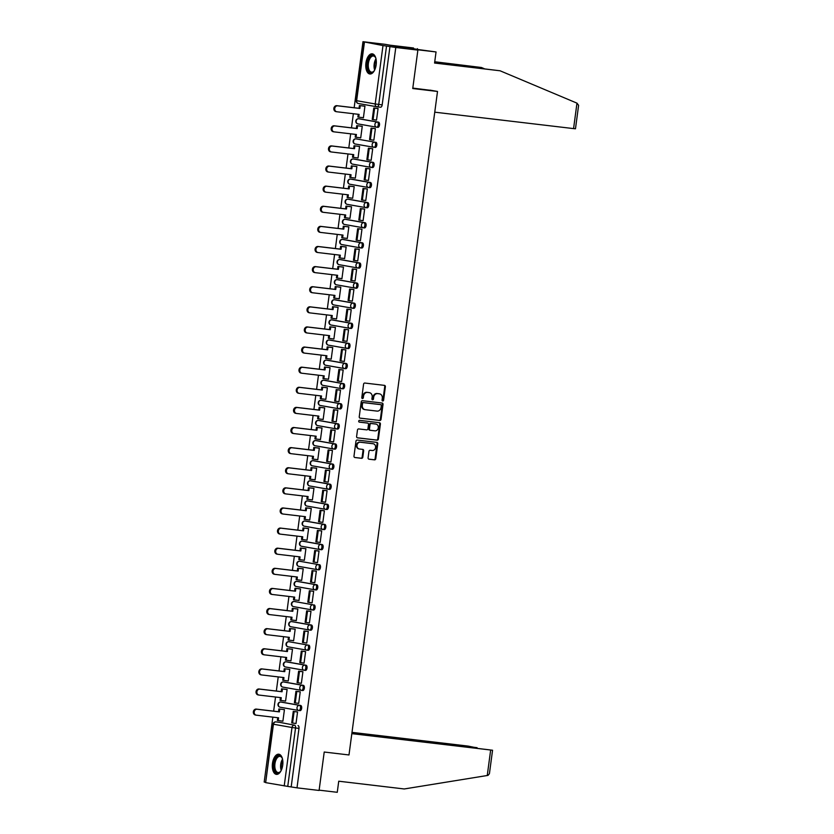 <?xml version="1.0" encoding="UTF-8"?>
<svg xmlns="http://www.w3.org/2000/svg" width="834" height="834" viewBox="0 0 834 834"><rect width="100%" height="100%" fill="white"/><g stroke="black" fill="none" stroke-linecap="round" stroke-linejoin="round"><path stroke-width="1.25" d="M382.702 401.008A0.897 0.771 100 0 0 383.588 400.205L385.381 386.757A1.282 1.095 100 0 0 384.464 385.371L364.844 383.046A1.282 1.095 100 0 0 363.582 384.182L361.789 397.63A0.897 0.771 100 0 0 363.311 397.808L363.551 396.067A4.087 3.513 100 0 1 367.575 392.428L369.212 392.626A4.087 3.513 100 0 1 369.379 392.647A4.087 3.513 100 0 1 372.162 397.088L371.922 398.829A0.897 0.771 100 0 0 373.455 399.006L373.684 397.265A4.087 3.513 100 0 1 377.708 393.627L379.345 393.825A4.087 3.513 100 0 1 379.512 393.846A4.087 3.513 100 0 1 382.295 398.287L382.066 400.028A0.897 0.771 100 0 0 382.702 401.008M382.358 400.852A0.897 0.771 100 0 0 382.931 400.091L384.724 386.642A1.282 1.095 100 0 0 384.067 385.318M362.081 398.454A0.897 0.771 100 0 0 362.654 397.693L362.894 395.952L363.551 396.067M372.225 399.653A0.897 0.771 100 0 0 372.798 398.892L373.027 397.151L373.684 397.265M298.864 710.505L300.011 710.641A2.606 1.334 -83.3 0 0 300.052 710.641A2.606 1.334 -83.3 0 0 301.668 708.254A2.606 1.334 -83.3 0 0 300.699 705.481L282.132 702.207A2.606 1.334 -83.3 0 0 282.09 702.197A2.606 1.334 -83.3 0 0 282.048 702.197M301.554 690.385L302.69 690.521A2.606 1.334 -83.3 0 0 302.732 690.531A2.606 1.334 -83.3 0 0 304.358 688.133A2.606 1.334 -83.3 0 0 303.378 685.371L284.811 682.087A2.606 1.334 -83.3 0 0 284.78 682.087A2.606 1.334 -83.3 0 0 284.738 682.076M304.233 670.275L305.38 670.411A2.606 1.334 -83.3 0 0 305.421 670.411A2.606 1.334 -83.3 0 0 307.037 668.024A2.606 1.334 -83.3 0 0 306.068 665.251L287.501 661.977A2.606 1.334 -83.3 0 0 287.459 661.967A2.606 1.334 -83.3 0 0 287.417 661.967M290.18 641.857A2.606 1.334 -83.3 0 0 290.138 641.857A2.606 1.334 -83.3 0 0 290.107 641.857L288.918 641.711A2.606 1.334 96.7 0 1 288.96 641.721L307.527 644.995A2.606 1.334 96.7 0 1 308.497 647.768A2.606 1.334 96.7 0 1 306.881 650.155A2.606 1.334 96.7 0 1 306.839 650.155A2.606 2.231 -80 0 1 307.527 644.995L288.96 641.721A2.606 2.231 100 0 0 286.396 644.036A2.606 2.231 -80 0 0 288.272 646.871L306.62 650.113M309.602 630.045L310.748 630.181A2.606 1.334 -83.3 0 0 310.78 630.191A2.606 1.334 -83.3 0 0 312.406 627.793A2.606 1.334 -83.3 0 0 311.436 625.02L292.87 621.747A2.606 1.334 -83.3 0 0 292.828 621.747A2.606 1.334 -83.3 0 0 292.786 621.737M295.549 601.637A2.606 1.334 -83.3 0 0 295.507 601.627A2.606 1.334 -83.3 0 0 295.476 601.627L294.287 601.481A2.606 1.334 96.7 0 1 294.329 601.491L312.896 604.765A2.606 1.334 96.7 0 1 313.865 607.538A2.606 1.334 96.7 0 1 312.25 609.925A2.606 1.334 96.7 0 1 312.208 609.925A2.606 2.231 -80 0 1 312.896 604.765L294.329 601.491A2.606 2.231 100 0 0 291.764 603.806A2.606 2.231 -80 0 0 293.641 606.652L311.989 609.883M314.971 589.815L316.117 589.951A2.606 1.334 -83.3 0 0 316.149 589.961A2.606 1.334 -83.3 0 0 317.775 587.563A2.606 1.334 -83.3 0 0 316.805 584.801L298.228 581.517A2.606 1.334 -83.3 0 0 298.197 581.517A2.606 1.334 -83.3 0 0 298.155 581.506M300.918 561.407A2.606 1.334 -83.3 0 0 300.876 561.397A2.606 1.334 -83.3 0 0 300.845 561.397L299.656 561.251A2.606 1.334 96.7 0 1 299.698 561.261L318.265 564.535A2.606 1.334 96.7 0 1 319.234 567.308A2.606 1.334 96.7 0 1 317.618 569.705A2.606 1.334 96.7 0 1 317.577 569.695A2.606 2.231 -80 0 1 318.265 564.535L299.698 561.261A2.606 2.231 100 0 0 297.133 563.576A2.606 2.231 -80 0 0 299.01 566.422L317.358 569.653M320.339 549.585L321.476 549.721A2.606 1.334 -83.3 0 0 321.517 549.731A2.606 1.334 -83.3 0 0 323.144 547.344A2.606 1.334 -83.3 0 0 322.164 544.571L303.597 541.287A2.606 1.334 -83.3 0 0 303.566 541.287A2.606 1.334 -83.3 0 0 303.524 541.287M323.019 529.475L324.165 529.611A2.606 1.334 -83.3 0 0 324.207 529.621A2.606 1.334 -83.3 0 0 325.823 527.224A2.606 1.334 -83.3 0 0 324.853 524.45L306.286 521.177A2.606 1.334 -83.3 0 0 306.245 521.177A2.606 1.334 -83.3 0 0 306.203 521.167M325.708 509.365L326.845 509.501A2.606 1.334 -83.3 0 0 326.886 509.501A2.606 1.334 -83.3 0 0 328.513 507.114A2.606 1.334 -83.3 0 0 327.533 504.341L308.966 501.067A2.606 1.334 -83.3 0 0 308.934 501.057A2.606 1.334 -83.3 0 0 308.893 501.057M328.387 489.245L329.534 489.381A2.606 1.334 -83.3 0 0 329.566 489.391A2.606 1.334 -83.3 0 0 331.192 487.004A2.606 1.334 -83.3 0 0 330.222 484.231L311.655 480.947A2.606 1.334 -83.3 0 0 311.614 480.947A2.606 1.334 -83.3 0 0 311.572 480.937M312.99 460.681A2.606 1.334 96.7 0 1 313.073 460.691A2.606 1.334 96.7 0 1 313.115 460.691L331.682 463.965A2.606 1.334 96.7 0 1 332.651 466.738A2.606 1.334 96.7 0 1 331.035 469.135L332.213 469.271A2.606 1.334 -83.3 0 0 332.255 469.271A2.606 1.334 -83.3 0 0 333.881 466.884A2.606 1.334 -83.3 0 0 332.902 464.111L314.335 460.837A2.606 1.334 -83.3 0 0 314.293 460.827A2.606 1.334 -83.3 0 0 314.262 460.827M333.756 449.015L334.903 449.151A2.606 1.334 -83.3 0 0 334.934 449.161A2.606 1.334 -83.3 0 0 336.561 446.774A2.606 1.334 -83.3 0 0 335.591 444.001L317.024 440.727A2.606 1.334 -83.3 0 0 316.983 440.717A2.606 1.334 -83.3 0 0 316.941 440.717M318.359 420.451A2.606 1.334 96.7 0 1 318.442 420.461A2.606 1.334 96.7 0 1 318.484 420.461L337.051 423.745A2.606 1.334 96.7 0 1 338.02 426.508A2.606 1.334 96.7 0 1 336.404 428.905L337.582 429.041A2.606 1.334 -83.3 0 0 337.624 429.051A2.606 1.334 -83.3 0 0 339.24 426.654A2.606 1.334 -83.3 0 0 338.27 423.881L319.703 420.607A2.606 1.334 -83.3 0 0 319.662 420.607A2.606 1.334 -83.3 0 0 319.631 420.597M339.125 408.796L340.272 408.931A2.606 1.334 -83.3 0 0 340.303 408.931A2.606 1.334 -83.3 0 0 341.93 406.544A2.606 1.334 -83.3 0 0 340.96 403.771L322.383 400.497A2.606 1.334 -83.3 0 0 322.351 400.487A2.606 1.334 -83.3 0 0 322.31 400.487M323.728 380.221A2.606 1.334 96.7 0 1 323.811 380.231A2.606 1.334 96.7 0 1 323.853 380.231L342.42 383.515A2.606 1.334 96.7 0 1 343.389 386.288A2.606 1.334 96.7 0 1 341.763 388.675L342.951 388.811A2.606 1.334 -83.3 0 0 342.993 388.821A2.606 1.334 -83.3 0 0 344.609 386.434A2.606 1.334 -83.3 0 0 343.639 383.661L325.072 380.377A2.606 1.334 -83.3 0 0 325.031 380.377A2.606 1.334 -83.3 0 0 324.989 380.367M344.494 368.565L345.63 368.701A2.606 1.334 -83.3 0 0 345.672 368.701A2.606 1.334 -83.3 0 0 347.298 366.314A2.606 1.334 -83.3 0 0 346.318 363.541L327.752 360.267A2.606 1.334 -83.3 0 0 327.72 360.257A2.606 1.334 -83.3 0 0 327.679 360.257M329.096 340.001A2.606 1.334 96.7 0 1 329.18 340.001A2.606 1.334 96.7 0 1 329.221 340.011L347.788 343.285A2.606 1.334 96.7 0 1 348.758 346.058A2.606 1.334 96.7 0 1 347.132 348.445L348.32 348.581A2.606 1.334 -83.3 0 0 348.362 348.591A2.606 1.334 -83.3 0 0 349.978 346.204A2.606 1.334 -83.3 0 0 349.008 343.431L330.441 340.157A2.606 1.334 -83.3 0 0 330.4 340.147A2.606 1.334 -83.3 0 0 330.358 340.147M349.853 328.335L350.999 328.471A2.606 1.334 -83.3 0 0 351.041 328.481A2.606 1.334 -83.3 0 0 352.667 326.084A2.606 1.334 -83.3 0 0 351.687 323.311L333.12 320.037A2.606 1.334 -83.3 0 0 333.079 320.037A2.606 1.334 -83.3 0 0 333.047 320.027M334.465 299.771A2.606 1.334 96.7 0 1 334.549 299.771A2.606 1.334 96.7 0 1 334.58 299.781L353.157 303.055A2.606 1.334 96.7 0 1 354.127 305.828A2.606 1.334 96.7 0 1 352.501 308.215L353.689 308.361A2.606 1.334 -83.3 0 0 353.72 308.361A2.606 1.334 -83.3 0 0 355.347 305.974A2.606 1.334 -83.3 0 0 354.377 303.201L335.81 299.927A2.606 1.334 -83.3 0 0 335.768 299.917A2.606 1.334 -83.3 0 0 335.727 299.917M355.221 288.105L356.368 288.241A2.606 1.334 -83.3 0 0 356.41 288.251A2.606 1.334 -83.3 0 0 358.026 285.864A2.606 1.334 -83.3 0 0 357.056 283.091L338.489 279.807A2.606 1.334 -83.3 0 0 338.448 279.807A2.606 1.334 -83.3 0 0 338.416 279.797M339.834 259.541A2.606 1.334 96.7 0 1 339.918 259.551A2.606 1.334 96.7 0 1 339.949 259.551L358.516 262.825A2.606 1.334 96.7 0 1 359.496 265.598A2.606 1.334 96.7 0 1 357.869 267.995L359.058 268.131A2.606 1.334 -83.3 0 0 359.089 268.131A2.606 1.334 -83.3 0 0 360.715 265.744A2.606 1.334 -83.3 0 0 359.746 262.971L341.169 259.697A2.606 1.334 -83.3 0 0 341.137 259.687A2.606 1.334 -83.3 0 0 341.096 259.687M360.59 247.886L361.737 248.021A2.606 1.334 -83.3 0 0 361.779 248.021A2.606 1.334 -83.3 0 0 363.395 245.634A2.606 1.334 -83.3 0 0 362.425 242.861L343.858 239.587A2.606 1.334 -83.3 0 0 343.817 239.577A2.606 1.334 -83.3 0 0 343.775 239.577M345.203 219.311A2.606 1.334 96.7 0 1 345.276 219.321A2.606 1.334 96.7 0 1 345.318 219.321L363.885 222.605A2.606 1.334 96.7 0 1 364.865 225.378A2.606 1.334 96.7 0 1 363.238 227.765L364.416 227.901A2.606 1.334 -83.3 0 0 364.458 227.911A2.606 1.334 -83.3 0 0 366.084 225.514A2.606 1.334 -83.3 0 0 365.104 222.741L346.537 219.467A2.606 1.334 -83.3 0 0 346.506 219.467A2.606 1.334 -83.3 0 0 346.464 219.457M365.959 207.656L367.106 207.791A2.606 1.334 -83.3 0 0 367.148 207.791A2.606 1.334 -83.3 0 0 368.764 205.404A2.606 1.334 -83.3 0 0 367.794 202.631L349.227 199.357A2.606 1.334 -83.3 0 0 349.185 199.347A2.606 1.334 -83.3 0 0 349.144 199.347M350.572 179.091A2.606 1.334 96.7 0 1 350.645 179.091A2.606 1.334 96.7 0 1 350.687 179.102L369.253 182.375A2.606 1.334 96.7 0 1 370.233 185.148A2.606 1.334 96.7 0 1 368.607 187.535L369.785 187.671A2.606 1.334 -83.3 0 0 369.827 187.681A2.606 1.334 -83.3 0 0 371.453 185.294A2.606 1.334 -83.3 0 0 370.473 182.521L351.906 179.237A2.606 1.334 -83.3 0 0 351.875 179.237A2.606 1.334 -83.3 0 0 351.833 179.227M371.328 167.425L372.475 167.561A2.606 1.334 -83.3 0 0 372.506 167.561A2.606 1.334 -83.3 0 0 374.132 165.174A2.606 1.334 -83.3 0 0 373.163 162.401L354.596 159.127A2.606 1.334 -83.3 0 0 354.554 159.117A2.606 1.334 -83.3 0 0 354.513 159.117M357.275 139.017A2.606 1.334 -83.3 0 0 357.233 139.007A2.606 1.334 -83.3 0 0 357.202 139.007L356.014 138.861A2.606 1.334 96.7 0 1 356.055 138.871L374.622 142.145A2.606 1.334 96.7 0 1 375.592 144.918A2.606 1.334 96.7 0 1 373.976 147.305A2.606 1.334 96.7 0 1 373.934 147.305A2.606 2.231 -80 0 1 374.622 142.145L356.055 138.871A2.606 2.231 100 0 0 353.491 141.186A2.606 2.231 -80 0 0 355.367 144.021L373.715 147.264M376.697 127.195L377.844 127.331A2.606 1.334 -83.3 0 0 377.875 127.341A2.606 1.334 -83.3 0 0 379.501 124.944A2.606 1.334 -83.3 0 0 378.532 122.171L359.954 118.897A2.606 1.334 -83.3 0 0 359.923 118.897A2.606 1.334 -83.3 0 0 359.881 118.887M376.165 64.812A10.154 5.192 -83.3 0 0 372.235 53.835A10.154 5.192 -83.3 0 0 365.928 63.009A10.154 5.192 -83.3 0 0 369.858 73.986A10.154 5.192 -83.3 0 0 376.165 64.812M282.716 765.195A10.154 5.192 -83.3 0 0 278.785 754.207A10.154 5.192 -83.3 0 0 272.478 763.381A10.154 5.192 -83.3 0 0 276.408 774.369A10.154 5.192 -83.3 0 0 282.716 765.195M368.096 457.803A1.282 1.095 100 0 0 369.024 459.2L374.518 459.847A1.282 1.095 100 0 0 375.78 458.71L377.771 443.771A1.282 1.095 100 0 0 376.853 442.385L357.233 440.06A1.282 1.095 100 0 0 355.972 441.196L353.981 456.135A1.282 1.095 100 0 0 354.909 457.522L361.549 458.314A1.282 1.095 100 0 0 362.811 457.178L363.666 450.787A1.282 1.095 100 0 0 362.748 449.39L359.444 449.005A3.419 2.94 100 0 1 360.351 442.228L373.267 443.761A3.419 2.94 100 0 1 372.36 450.527L370.213 450.277A1.282 1.095 100 0 0 368.951 451.413L368.096 457.803M364.427 42.284L356.639 100.695L375.206 103.969L382.994 45.557L362.978 41.7L385.068 44.317L417.876 50.103L412.747 88.529L437.516 91.459L348.987 754.958L324.217 752.028L319.088 790.455L296.998 787.838L395.785 47.486L386.528 46.058L378.74 104.469A2.606 1.334 96.7 0 1 377.124 106.815A2.606 1.334 96.7 0 1 377.083 106.815A2.606 2.231 100 0 1 376.978 106.794A2.606 2.606 0 0 0 377.124 106.815L380.565 107.221A2.606 1.334 96.7 0 1 380.523 107.221L377.156 106.825M417.876 50.103L395.785 47.486M379.772 420.482A1.282 1.095 100 0 0 381.034 419.346L383.025 404.417A1.282 1.095 100 0 0 382.108 403.02L362.488 400.706A1.282 1.095 100 0 0 361.226 401.842L359.235 416.771A1.282 1.095 100 0 0 360.152 418.168L379.116 420.367A1.282 1.095 100 0 0 380.377 419.231L382.368 404.302A1.282 1.095 100 0 0 381.711 402.978M357.275 437.777L376.488 440.05A1.282 1.095 100 0 0 377.75 438.913L379.741 423.985L380.398 424.099L378.407 439.028A1.282 1.095 100 0 1 377.145 440.164L357.525 437.85A1.282 1.095 100 0 1 356.608 436.453L357.463 430.063A1.282 1.095 100 0 1 358.724 428.926L366.679 429.864A1.282 1.095 100 0 0 367.94 428.728L368.503 424.485A1.282 1.095 100 0 0 367.586 423.099L359.298 422.119A0.897 0.771 100 0 1 359.256 422.108L359.298 422.119M380.398 424.099A1.282 1.095 100 0 0 379.48 422.702L359.537 420.346A0.897 0.771 100 0 0 359.256 422.108M275.887 721.9A2.606 1.334 96.7 0 1 275.971 721.9L279.411 722.317A2.606 1.334 96.7 0 1 279.411 722.317A2.606 1.334 96.7 0 1 279.442 722.317L294.569 725.184A2.606 1.334 96.7 0 1 295.538 727.999L287.751 786.399L265.65 782.636L273.083 724.141L274.344 724.256M362.978 41.7L354.158 107.732M353.366 113.716L351.479 127.852M350.676 133.826L348.8 147.962M347.997 153.946L346.11 168.072M345.318 174.056L343.431 188.192M342.628 194.166L340.741 208.302M339.949 214.286L338.062 228.422M337.259 234.396L335.372 248.532M334.58 254.516L332.693 268.642M331.89 274.626L330.014 288.762M329.211 294.736L327.324 308.872M326.532 314.856L324.645 328.992M323.842 334.966L321.955 349.102M321.163 355.086L319.276 369.212M318.473 375.196L316.586 389.332M315.794 395.306L313.907 409.442M313.104 415.426L311.218 429.562M310.425 435.536L308.538 449.672M307.736 455.656L305.859 469.782M305.056 475.766L303.169 489.902M302.377 495.876L300.49 510.012M299.687 515.996L297.801 530.132M297.008 536.106L295.121 550.242M294.319 556.226L292.432 570.352M291.639 576.336L289.752 590.472M288.95 596.446L287.073 610.582M286.271 616.566L284.384 630.702M283.591 636.676L281.704 650.812M280.902 656.796L279.015 670.922M278.222 676.906L276.335 691.042M275.533 697.015L273.646 711.152M272.854 717.136L264.19 782.052L265.327 782.25M296.998 787.838L287.751 786.399M382.994 45.557L386.528 46.058M363.958 106.074L364.948 106.189L363.395 117.792L362.415 117.615L363.405 117.73M377.072 108.399L378.073 108.503L376.52 120.106L373.09 119.637L374.622 108.159L378.063 108.566M375.383 128.634L371.078 128.123L369.545 139.601L373.841 140.216L375.383 128.613L374.393 128.509M360.726 137.85L359.725 137.735L360.715 137.902L362.258 126.299L361.268 126.195M370.171 160.149L371.151 160.337L372.704 148.733L371.703 148.629M352.865 154.519L352.501 157.24L358.026 158.022L359.579 146.409L358.589 146.304M370.171 160.159L367.721 159.857L369.253 148.389L372.694 148.796M370.015 168.854L365.709 168.353L364.187 179.821L368.472 180.446L370.015 168.843L369.024 168.739M350.186 174.629L349.821 177.35L355.347 178.132L356.9 166.529L355.899 166.414M365.792 200.504L364.802 200.389L365.782 200.556L367.335 188.953L366.345 188.859M347.497 194.749L347.132 197.47L352.667 198.242L354.21 186.639L353.22 186.535M364.646 209.084L360.351 208.573L358.818 220.051L363.103 220.676L364.646 209.073L363.655 208.969M344.817 214.859L344.452 217.58L349.978 218.362L351.531 206.759L350.53 206.644M361.966 229.204L357.661 228.693L356.128 240.171L360.413 240.786L361.966 229.183L360.976 229.079M346.318 238.284L347.298 238.472L348.841 226.869L347.851 226.765M346.308 238.305L342.618 237.846L342.993 235.073L320.777 232.446A2.992 2.575 100 0 1 320.663 232.425L319.808 232.279A2.992 2.575 -80 0 1 320.725 226.368L342.93 228.996L343.295 226.222L348.841 226.931M359.277 249.314L354.982 248.803L353.449 260.281L357.734 260.906L359.287 249.303L358.286 249.199M343.629 258.394L344.609 258.592L346.162 246.979L345.172 246.874M343.629 258.415L339.938 257.967L340.303 255.194L318.098 252.566A2.992 2.575 100 0 1 317.973 252.546L317.118 252.389A2.992 2.575 -80 0 1 318.035 246.478L340.241 249.105L340.616 246.332L346.152 247.041M356.598 269.424L352.292 268.923L350.76 280.391L355.055 281.016L356.598 269.413L355.607 269.309M341.94 278.65L340.939 278.525L341.93 278.702L343.472 267.099L342.482 266.984M353.908 289.544L349.613 289.033L348.08 300.511L352.365 301.126L353.918 289.523L352.918 289.429M339.25 298.76L338.26 298.645L339.24 298.812L340.793 287.209L339.803 287.104M348.695 321.059L349.686 321.246L351.229 309.643L350.238 309.539M331.4 315.429L331.035 318.15L336.561 318.932L338.104 307.329L337.113 307.214M348.695 321.069L346.246 320.777L347.778 309.299L351.218 309.706M346.016 341.179L346.996 341.356L348.549 329.753L347.549 329.649M328.711 335.539L328.346 338.27L333.881 339.042L335.424 327.439L334.434 327.335M346.016 341.189L343.566 340.887L345.099 329.409L348.539 329.816L345.099 329.409M344.327 361.414L343.327 361.299L344.317 361.476L345.86 349.873L344.869 349.769M326.031 355.659L325.667 358.38L331.192 359.162L332.745 347.549L331.744 347.444M341.638 381.534L340.647 381.409L341.627 381.586L343.181 369.983L342.19 369.879M328.513 379.22L327.522 379.095L328.513 379.272L330.055 367.669L329.065 367.554M340.491 390.114L336.196 389.603L334.663 401.081L338.948 401.696L340.501 390.093L339.501 389.999M324.843 399.194L325.823 399.382L327.376 387.779L326.386 387.674M324.843 399.215L321.153 398.756L321.517 395.983L299.312 393.356A2.992 2.575 100 0 1 299.187 393.346L298.332 393.189A2.992 2.575 -80 0 1 299.25 387.278L321.455 389.905L321.83 387.132L327.366 387.841M337.812 410.224L333.506 409.713L331.974 421.191L336.269 421.816L337.812 410.213L336.821 410.109M322.164 419.314L323.144 419.502L324.687 407.899L323.696 407.784M322.153 419.325L318.463 418.877L318.838 416.103L296.633 413.476A2.992 2.575 100 0 1 296.508 413.456L295.653 413.31A2.992 2.575 -80 0 1 296.57 407.388L318.776 410.015L319.141 407.242L324.687 407.951M335.122 430.344L330.827 429.833L329.294 441.311L333.579 441.926L335.132 430.323L334.132 430.219M320.464 439.56L319.474 439.435L320.454 439.612L322.007 428.009L321.017 427.905M332.443 450.454L328.137 449.943L326.615 461.421L330.9 462.046L332.443 450.443L331.452 450.339M317.785 459.67L316.795 459.555L317.775 459.732L319.318 448.119L318.327 448.014M329.764 470.564L325.458 470.063L323.926 481.531L328.21 482.156L329.764 470.553L328.763 470.449M315.096 479.79L314.105 479.665L315.085 479.842L316.639 468.239L315.648 468.124M324.551 502.089L325.531 502.266L327.074 490.663L326.084 490.569M307.246 496.459L306.881 499.18L312.406 499.952L313.959 488.349L312.958 488.244M324.541 502.099L322.091 501.797L323.623 490.319L327.074 490.726L323.623 490.319M324.395 510.794L320.089 510.283L318.557 521.761L322.841 522.386L324.395 510.783L323.404 510.679M304.556 516.569L304.191 519.29L309.727 520.072L311.27 508.469L310.279 508.354M320.173 542.444L319.182 542.329L320.162 542.496L321.705 530.893L320.715 530.789M301.877 536.679L301.512 539.41L307.037 540.182L308.59 528.579L307.59 528.475M319.026 551.024L314.72 550.513L313.188 561.991L317.483 562.616L319.026 551.003L318.035 550.909M303.378 560.104L304.358 560.302L305.901 548.689L304.91 548.584M303.368 560.125L299.677 559.666L300.052 556.904L277.837 554.276A2.992 2.575 100 0 1 277.722 554.256L276.867 554.099A2.992 2.575 -80 0 1 277.785 548.188L299.99 550.815L300.355 548.042L305.901 548.751M316.336 571.134L312.041 570.633L310.509 582.101L314.793 582.726L316.347 571.123L315.346 571.019M300.688 580.224L301.668 580.412L303.222 568.809L302.231 568.694M300.688 580.235L296.998 579.786L297.363 577.013L275.157 574.386A2.992 2.575 100 0 1 275.032 574.365L274.178 574.219A2.992 2.575 -80 0 1 275.095 568.308L297.3 570.936L297.675 568.163L303.211 568.861L297.675 568.163M313.657 591.254L309.351 590.743L307.819 602.221L312.114 602.836L313.657 591.233L312.667 591.139M298.009 600.334L298.989 600.522L300.532 588.919L299.542 588.814M297.999 600.355L298.999 600.47M310.978 611.364L306.672 610.853L305.14 622.331L309.424 622.956L310.978 611.353L309.977 611.249M296.31 620.579L295.319 620.465L296.299 620.642L297.853 609.039L296.862 608.924M308.288 631.484L303.983 630.973L302.461 642.441L306.745 643.066L308.288 631.463L307.298 631.359M293.631 640.7L292.64 640.575L293.62 640.752L295.173 629.149L294.173 629.044M303.076 662.999L304.056 663.186L305.609 651.573L304.618 651.479M285.77 657.369L285.405 660.09L290.941 660.862L292.484 649.259L291.493 649.154M303.076 663.009L300.626 662.707L302.158 651.239L305.598 651.646M302.919 671.704L298.624 671.203L297.092 682.671L301.376 683.296L302.919 671.693L301.929 671.589M283.091 677.479L282.726 680.2L288.251 680.982L289.805 669.379L288.804 669.264M298.697 703.354L297.707 703.239L298.687 703.406L300.24 691.803L299.25 691.709M280.401 697.599L280.036 700.32L285.572 701.092L287.115 689.489L286.125 689.384M297.55 711.934L293.255 711.423L291.723 722.901L296.007 723.526L297.561 711.923L296.56 711.819M277.722 717.709L277.357 720.43L282.882 721.212L284.436 709.609L283.445 709.494M437.516 91.459L430.104 90.145M306.922 650.155L308.059 650.291A2.606 1.334 -83.3 0 0 308.1 650.301A2.606 1.334 -83.3 0 0 309.727 647.914A2.606 1.334 -83.3 0 0 308.747 645.141M312.281 609.935L313.428 610.071A2.606 1.334 -83.3 0 0 313.469 610.071A2.606 1.334 -83.3 0 0 315.096 607.684A2.606 1.334 -83.3 0 0 314.116 604.911M317.65 569.705L318.796 569.841A2.606 1.334 -83.3 0 0 318.838 569.841A2.606 1.334 -83.3 0 0 320.454 567.454A2.606 1.334 -83.3 0 0 319.485 564.681M375.196 147.451L375.154 147.451A2.606 1.334 -83.3 0 0 375.196 147.451A2.606 1.334 -83.3 0 0 376.822 145.064A2.606 1.334 -83.3 0 0 375.842 142.291M291.191 786.816L298.979 728.405A2.606 1.334 -83.3 0 0 298.019 725.59M389.978 46.464L382.18 104.875A2.606 1.334 96.7 0 1 380.565 107.221M379.032 393.773A4.087 3.513 100 0 0 378.865 393.731A4.087 3.513 100 0 0 378.688 393.711L379.345 393.825M373.027 397.151A4.087 3.513 100 0 1 377.051 393.512L378.688 393.711M368.889 392.574A4.087 3.513 100 0 0 368.722 392.533A4.087 3.513 100 0 0 368.555 392.512L369.212 392.626M362.894 395.952A4.087 3.513 100 0 1 366.918 392.314L368.555 392.512M359.902 418.095L379.116 420.367M381.315 405.626A0.897 0.771 100 0 0 380.669 404.657L363.447 402.613A0.897 0.771 100 0 0 362.571 403.406L362.321 405.241A4.087 3.513 100 0 0 365.104 409.682A4.087 3.513 100 0 0 365.271 409.702L377.041 411.099A4.087 3.513 100 0 0 381.065 407.461L381.315 405.626M380.085 404.553A0.897 0.771 100 0 0 380.012 404.532L380.669 404.657M364.614 409.588A4.087 3.513 100 0 1 364.448 409.567A4.087 3.513 100 0 1 361.664 405.126L361.914 403.291A0.897 0.771 100 0 1 362.79 402.499L380.012 404.532M367.033 422.994A1.282 1.095 100 0 0 366.929 422.974L359.079 422.046M374.935 430.844A3.419 2.94 100 0 0 375.842 424.068L371.286 423.536A1.282 1.095 100 0 0 370.025 424.673L369.462 428.905A1.282 1.095 100 0 0 370.379 430.302L374.935 430.844M375.467 424.006A3.419 2.94 100 0 0 375.185 423.953L375.842 424.068M370.275 430.281L369.723 430.188A1.282 1.095 100 0 1 368.805 428.791L369.368 424.558A1.282 1.095 100 0 1 370.63 423.411L375.185 423.953M379.741 423.985A1.282 1.095 100 0 0 379.084 422.65M372.892 443.688A3.419 2.94 100 0 0 372.61 443.636L373.267 443.761M359.162 448.953L358.787 448.88A3.419 2.94 100 0 1 359.694 442.114L372.61 443.636M354.648 457.459L360.893 458.2A1.282 1.095 100 0 0 362.154 457.063L363.009 450.673A1.282 1.095 100 0 0 362.342 449.338M368.764 459.127L373.872 459.732A1.282 1.095 100 0 0 375.123 458.596L377.114 443.657A1.282 1.095 100 0 0 376.457 442.333M336.634 111.725L336.029 111.61A2.992 2.575 -80 0 1 336.821 105.678L337.676 105.835A2.992 2.575 100 0 0 336.884 111.766L359.089 114.394L358.724 117.167L363.405 117.719M358.724 117.167L357.869 117.01L358.234 114.289M336.821 105.678L359.027 108.305L359.402 105.543L364.938 106.241M364.948 106.189L359.402 105.543M373.09 119.637L372.235 119.481L373.768 108.003L374.622 108.159M378.063 108.514L373.768 108.003M337.676 105.835L359.881 108.462L360.257 105.689M359.881 108.462L359.027 108.305M576.972 103.145L578.608 105.324L575.481 128.77L573.573 128.603L576.972 103.145L500.077 70.786L434.566 63.04L436.046 51.948L412.726 49.196L390.218 45.224L413.539 47.986L405.804 47.35L418.47 49.581L436.046 51.948M434.597 62.821L500.077 70.786M417.313 49.383L417.407 48.664M434.733 61.758L481.447 67.502L434.712 61.977M484.283 68.701L481.447 67.502M434.743 112.173L573.573 128.603M412.809 88.102L432.366 90.541M351.823 733.649L492.56 750.235L351.896 733.138M492.56 750.235L489.422 773.681L488.026 775.38L404.25 788.964L338.74 781.208L337.259 792.3L319.13 790.152M477.038 747.942L468.145 746.096L352 732.356M477.069 747.671L351.927 732.867M374.56 70.254A8.778 4.493 96.7 0 1 373.757 71.338A8.778 4.493 96.7 0 1 370.776 72.714A8.778 4.493 96.7 0 1 367.502 63.228A8.778 4.493 96.7 0 1 373.1 55.315A8.778 4.493 96.7 0 1 375.415 57.317A8.778 4.493 96.7 0 1 375.936 58.557M375.571 57.619A8.131 4.16 -83.3 0 0 373.569 56.024A8.131 4.16 -83.3 0 0 373.444 56.003A8.131 4.16 -83.3 0 0 368.378 63.478A8.131 4.16 -83.3 0 0 371.411 72.141A8.131 4.16 -83.3 0 0 371.537 72.151A8.131 4.16 -83.3 0 0 373.976 71.088M372.861 53.981A10.081 5.16 -83.3 0 0 366.814 63.405A10.081 5.16 -83.3 0 0 370.494 73.986M281.11 770.626A8.778 4.493 96.7 0 1 280.307 771.711A8.778 4.493 96.7 0 1 277.326 773.097A8.778 4.493 96.7 0 1 274.052 763.61A8.778 4.493 96.7 0 1 279.651 755.687A8.778 4.493 96.7 0 1 281.965 757.699A8.778 4.493 96.7 0 1 282.486 758.94M282.111 757.991A8.131 4.16 -83.3 0 0 280.12 756.396A8.131 4.16 -83.3 0 0 279.995 756.386A8.131 4.16 -83.3 0 0 274.928 763.85A8.131 4.16 -83.3 0 0 277.962 772.513A8.131 4.16 -83.3 0 0 278.087 772.534A8.131 4.16 -83.3 0 0 280.526 771.46M279.411 754.363A10.081 5.16 -83.3 0 0 273.364 763.788A10.081 5.16 -83.3 0 0 277.044 774.369M333.954 131.835L333.35 131.73A2.992 2.575 -80 0 1 334.142 125.798L334.997 125.944A2.992 2.575 100 0 0 334.205 131.876L356.41 134.503L356.035 137.276L360.726 137.829M356.035 137.276L355.19 137.13L355.545 134.399M334.142 125.798L356.347 128.426L356.712 125.653L362.258 126.361M362.258 126.309L356.712 125.653M370.4 139.747L371.933 128.269L375.373 128.676M371.078 128.123L371.933 128.269M334.997 125.944L357.202 128.572L357.567 125.798M357.202 128.572L356.347 128.426M331.265 151.944L330.66 151.84A2.992 2.575 -80 0 1 331.452 145.908L332.307 146.065A2.992 2.575 100 0 0 331.515 151.996L353.72 154.624L353.355 157.397M331.452 145.908L353.668 148.535L354.033 145.762L359.569 146.471M359.579 146.419L354.033 145.762M367.721 159.857L366.866 159.711L368.399 148.233L369.253 148.389M372.704 148.744L368.399 148.233M332.307 146.065L354.513 148.692L354.888 145.919M354.513 148.692L353.668 148.535M328.586 172.065L327.981 171.96A2.992 2.575 -80 0 1 328.773 166.029L329.628 166.174A2.992 2.575 100 0 0 328.836 172.106L351.041 174.733L350.676 177.506M328.773 166.029L350.978 168.656L351.354 165.883L356.889 166.581M356.889 166.539L351.354 165.883M365.031 179.977L366.564 168.499L370.004 168.906M365.709 168.353L366.564 168.499M329.628 166.174L351.833 168.802L352.198 166.029M351.833 168.802L350.978 168.656M325.906 192.174L325.302 192.07A2.992 2.575 -80 0 1 326.084 186.138L326.938 186.284A2.992 2.575 100 0 0 326.146 192.216L348.362 194.843L347.986 197.616M326.084 186.138L348.299 188.765L348.664 185.992L354.2 186.701M354.21 186.649L348.664 185.992M367.335 188.974L363.03 188.463L361.497 199.941L362.352 200.087L363.885 188.609L367.325 189.026M362.352 200.087L365.792 200.494M363.03 188.463L363.885 188.609M326.938 186.284L349.154 188.911L349.519 186.149M349.154 188.911L348.299 188.765M323.217 212.295L322.612 212.18A2.992 2.575 -80 0 1 323.404 206.248L324.259 206.405A2.992 2.575 100 0 0 323.467 212.336L345.672 214.963L345.307 217.737M323.404 206.248L345.61 208.875L345.985 206.113L351.521 206.811M351.531 206.759L345.985 206.113M359.673 220.207L361.195 208.729L364.646 209.136M360.351 208.573L361.195 208.729M324.259 206.405L346.464 209.032L346.84 206.259M346.464 209.032L345.61 208.875M320.725 226.368L321.57 226.514A2.992 2.575 100 0 0 320.663 232.425M320.537 232.405L319.933 232.3A2.992 2.575 -80 0 1 319.808 232.279M342.618 237.846L341.763 237.7L342.128 234.969M348.841 226.879L343.295 226.222M356.983 240.317L358.516 228.839L361.956 229.246M357.661 228.693L358.516 228.839M321.57 226.514L343.785 229.142L344.15 226.368M343.785 229.142L342.93 228.996M318.035 246.478L318.89 246.635A2.992 2.575 100 0 0 317.973 252.546M317.848 252.514L317.243 252.41A2.992 2.575 -80 0 1 317.118 252.389M339.938 257.967L339.084 257.81L339.448 255.089M346.162 246.989L340.616 246.332M354.304 260.427L355.837 248.959L359.277 249.366M354.982 248.803L355.837 248.959M318.89 246.635L341.096 249.262L341.471 246.489M341.096 249.262L340.241 249.105M315.169 272.635L314.564 272.53A2.992 2.575 -80 0 1 315.356 266.599L316.211 266.744A2.992 2.575 100 0 0 315.419 272.676L337.624 275.303L337.249 278.076L341.94 278.629M337.249 278.076L336.404 277.92L336.759 275.199M315.356 266.599L337.562 269.226L337.926 266.453L343.472 267.151M343.472 267.109L337.926 266.453M351.614 280.547L353.147 269.069L356.587 269.476M352.292 268.923L353.147 269.069M316.211 266.744L338.416 269.372L338.781 266.599M338.416 269.372L337.562 269.226M312.479 292.744L311.874 292.64A2.992 2.575 -80 0 1 312.667 286.708L313.521 286.854A2.992 2.575 100 0 0 312.729 292.786L334.934 295.413L334.57 298.186L339.25 298.739M334.57 298.186L333.715 298.04L334.08 295.319M312.667 286.708L334.882 289.335L335.247 286.562L340.783 287.271M340.793 287.219L335.247 286.562M348.935 300.657L350.468 289.179L353.908 289.596M349.613 289.033L350.468 289.179M313.521 286.854L335.727 289.481L336.102 286.719M335.727 289.481L334.882 289.335M309.8 312.865L309.195 312.75A2.992 2.575 -80 0 1 309.987 306.818L310.842 306.975A2.992 2.575 100 0 0 310.05 312.906L332.255 315.533L331.89 318.307M309.987 306.818L332.193 309.445L332.568 306.683L338.104 307.381M338.104 307.329L332.568 306.683M346.246 320.777L345.401 320.621L346.923 309.143L347.778 309.299M351.229 309.654L346.923 309.143M310.842 306.975L333.047 309.602L333.412 306.829M333.047 309.602L332.193 309.445M307.12 332.974L306.505 332.87A2.992 2.575 -80 0 1 307.298 326.938L308.153 327.084A2.992 2.575 100 0 0 307.36 333.016L329.576 335.643L329.201 338.416M307.298 326.938L329.513 329.566L329.878 326.792L335.414 327.501M335.424 327.449L329.878 326.792M343.566 340.887L342.711 340.741L344.244 329.263M308.153 327.084L330.358 329.711L330.733 326.938M330.358 329.711L329.513 329.566M304.431 353.084L303.826 352.98A2.992 2.575 -80 0 1 304.618 347.048L305.473 347.205A2.992 2.575 100 0 0 304.681 353.136L326.886 355.764L326.521 358.526M304.618 347.048L326.824 349.675L327.199 346.902L332.735 347.611M332.745 347.559L327.199 346.902M345.86 349.884L341.565 349.373L340.032 360.851L340.887 360.997L342.409 349.529L345.86 349.936M340.887 360.997L344.327 361.403M341.565 349.373L342.409 349.529M305.473 347.205L327.679 349.832L328.054 347.059M327.679 349.832L326.824 349.675M301.752 373.205L301.147 373.1A2.992 2.575 -80 0 1 301.939 367.168L302.784 367.314A2.992 2.575 100 0 0 301.991 373.246L324.207 375.873L323.832 378.646L328.523 379.199M323.832 378.646L322.977 378.49L323.342 375.769M301.939 367.168L324.145 369.796L324.509 367.023L330.045 367.721M330.055 367.679L324.509 367.023M343.181 369.994L338.875 369.493L337.343 380.961L338.197 381.117L339.73 369.639L343.17 370.046M338.197 381.117L341.638 381.524M338.875 369.493L339.73 369.639M302.784 367.314L324.999 369.942L325.364 367.168M324.999 369.942L324.145 369.796M299.25 387.278L300.104 387.424A2.992 2.575 100 0 0 299.187 393.346M299.062 393.314L298.457 393.21A2.992 2.575 -80 0 1 298.332 393.189M321.153 398.756L320.298 398.61L320.663 395.889M327.376 387.789L321.83 387.132M335.518 401.227L337.051 389.749L340.491 390.166M336.196 389.603L337.051 389.749M300.104 387.424L322.31 390.051L322.685 387.289M322.31 390.051L321.455 389.905M296.57 407.388L297.415 407.545A2.992 2.575 100 0 0 296.508 413.456M296.383 413.435L295.778 413.32A2.992 2.575 -80 0 1 295.653 413.31M318.463 418.877L317.618 418.72L317.973 415.999M324.687 407.899L319.141 407.242M332.829 421.347L334.361 409.869L337.801 410.276M333.506 409.713L334.361 409.869M297.415 407.545L319.631 410.172L319.995 407.399M319.631 410.172L318.776 410.015M293.693 433.544L293.088 433.44A2.992 2.575 -80 0 1 293.881 427.508L294.736 427.654A2.992 2.575 100 0 0 293.943 433.586L316.149 436.213L315.784 438.986L320.464 439.539M315.784 438.986L314.929 438.84L315.294 436.109M293.881 427.508L316.086 430.136L316.461 427.362L321.997 428.061M322.007 428.019L316.461 427.362M330.149 441.457L331.682 429.979L335.122 430.386M330.827 429.833L331.682 429.979M294.736 427.654L316.941 430.281L317.316 427.508M316.941 430.281L316.086 430.136M291.014 453.654L290.409 453.55A2.992 2.575 -80 0 1 291.202 447.618L292.056 447.775A2.992 2.575 100 0 0 291.264 453.706L313.469 456.334L313.094 459.096L317.785 459.659M313.094 459.096L312.25 458.95L312.604 456.229M291.202 447.618L313.407 450.245L313.782 447.472L319.318 448.181M319.318 448.129L313.782 447.472M327.46 461.567L328.992 450.099L332.432 450.506M328.137 449.943L328.992 450.099M292.056 447.775L314.262 450.402L314.627 447.629M314.262 450.402L313.407 450.245M288.335 473.775L287.72 473.67A2.992 2.575 -80 0 1 288.512 467.738L289.367 467.884A2.992 2.575 100 0 0 288.574 473.816L310.78 476.443L310.415 479.216L315.096 479.769M310.415 479.216L309.56 479.06L309.925 476.339M288.512 467.738L310.728 470.366L311.092 467.593L316.628 468.291M316.639 468.249L311.092 467.593M324.78 481.687L326.313 470.209L329.753 470.616M325.458 470.063L326.313 470.209M289.367 467.884L311.572 470.512L311.947 467.738M311.572 470.512L310.728 470.366M285.645 493.884L285.04 493.78A2.992 2.575 -80 0 1 285.833 487.848L286.688 487.994A2.992 2.575 100 0 0 285.895 493.926L308.1 496.553L307.736 499.326M285.833 487.848L308.038 490.475L308.413 487.702L313.949 488.411M313.949 488.359L308.413 487.702M322.091 501.797L321.246 501.651L322.779 490.173M286.688 487.994L308.893 490.621L309.258 487.859M308.893 490.621L308.038 490.475M282.966 514.005L282.361 513.89A2.992 2.575 -80 0 1 283.143 507.958L283.998 508.114A2.992 2.575 100 0 0 283.206 514.046L305.421 516.673L305.046 519.446M283.143 507.958L305.359 510.585L305.724 507.812L311.259 508.521M311.27 508.469L305.724 507.812M319.412 521.917L320.944 510.439L324.384 510.846M320.089 510.283L320.944 510.439M283.998 508.114L306.214 510.742L306.578 507.969M306.214 510.742L305.359 510.585M280.276 534.114L279.671 534.01A2.992 2.575 -80 0 1 280.464 528.078L281.319 528.224A2.992 2.575 100 0 0 280.526 534.156L302.732 536.783L302.367 539.556M280.464 528.078L302.669 530.705L303.044 527.932L308.58 528.631M308.59 528.589L303.044 527.932M321.705 530.914L317.41 530.403L315.877 541.881L316.732 542.027L318.254 530.549L321.705 530.956M316.732 542.027L320.173 542.434M317.41 530.403L318.254 530.549M281.319 528.224L303.524 530.851L303.899 528.078M303.524 530.851L302.669 530.705M277.785 548.188L278.629 548.345A2.992 2.575 100 0 0 277.722 554.256M277.597 554.224L276.992 554.12A2.992 2.575 -80 0 1 276.867 554.099M299.677 559.666L298.822 559.52L299.187 556.799M305.901 548.699L300.355 548.042M314.043 562.137L315.575 550.669L319.015 551.076M314.72 550.513L315.575 550.669M278.629 548.345L300.845 550.972L301.21 548.199M300.845 550.972L299.99 550.815M275.095 568.308L275.95 568.454A2.992 2.575 100 0 0 275.032 574.365M274.907 574.345L274.303 574.23A2.992 2.575 -80 0 1 274.178 574.219M296.998 579.786L296.143 579.63L296.508 576.909M311.363 582.257L312.896 570.779L316.336 571.186M312.041 570.633L312.896 570.779M275.95 568.454L298.155 571.081L298.53 568.308M298.155 571.081L297.3 570.936M272.228 594.454L271.623 594.35A2.992 2.575 -80 0 1 272.416 588.418L273.271 588.564A2.992 2.575 100 0 0 272.478 594.496L294.683 597.123L294.308 599.896L298.999 600.449M294.308 599.896L293.464 599.75L293.818 597.029M272.416 588.418L294.621 591.045L294.986 588.272L300.532 588.981M300.532 588.929L294.986 588.272M308.674 602.367L310.206 590.889L313.647 591.296M309.351 590.743L310.206 590.889M273.271 588.564L295.476 591.191L295.841 588.418M295.476 591.191L294.621 591.045M269.538 614.575L268.934 614.46A2.992 2.575 -80 0 1 269.726 608.528L270.581 608.684A2.992 2.575 100 0 0 269.789 614.616L291.994 617.243L291.629 620.016L296.31 620.569M291.629 620.016L290.774 619.86L291.139 617.139M269.726 608.528L291.942 611.155L292.307 608.382L297.842 609.091M297.853 609.039L292.307 608.382M305.995 622.487L307.527 611.009L310.967 611.416M306.672 610.853L307.527 611.009M270.581 608.684L292.786 611.312L293.161 608.539M292.786 611.312L291.942 611.155M266.859 634.684L266.255 634.58A2.992 2.575 -80 0 1 267.047 628.648L267.902 628.794A2.992 2.575 100 0 0 267.109 634.726L289.315 637.353L288.95 640.126L293.631 640.679M288.95 640.126L288.095 639.98L288.46 637.249M267.047 628.648L289.252 631.275L289.627 628.502L295.163 629.201M295.163 629.159L289.627 628.502M303.305 642.597L304.837 631.119L308.278 631.526M303.983 630.973L304.837 631.119M267.902 628.794L290.107 631.421L290.472 628.648M290.107 631.421L289.252 631.275M264.18 654.794L263.565 654.69A2.992 2.575 -80 0 1 264.357 648.758L265.212 648.915A2.992 2.575 100 0 0 264.42 654.846L286.635 657.473L286.26 660.236M264.357 648.758L286.573 651.385L286.938 648.612L292.473 649.321M292.484 649.269L286.938 648.612M300.626 662.707L299.771 662.561L301.303 651.083L302.158 651.239M305.609 651.594L301.303 651.083M265.212 648.915L287.417 651.542L287.793 648.769M287.417 651.542L286.573 651.385M261.49 674.914L260.886 674.8A2.992 2.575 -80 0 1 261.678 668.878L262.533 669.024A2.992 2.575 100 0 0 261.74 674.956L283.946 677.583L283.581 680.356M261.678 668.878L283.883 671.506L284.258 668.732L289.794 669.431M289.805 669.389L284.258 668.732M297.947 682.827L299.469 671.349L302.919 671.756M298.624 671.203L299.469 671.349M262.533 669.024L284.738 671.651L285.113 668.878M284.738 671.651L283.883 671.506M258.811 695.024L258.206 694.92A2.992 2.575 -80 0 1 258.999 688.988L259.843 689.134A2.992 2.575 100 0 0 259.051 695.066L281.267 697.693L280.891 700.466M258.999 688.988L281.204 691.615L281.569 688.842L287.104 689.551M287.115 689.499L281.569 688.842M300.24 691.824L295.934 691.313L294.402 702.791L295.257 702.937L296.789 691.459L300.23 691.866M295.257 702.937L298.697 703.343M295.934 691.313L296.789 691.459M259.843 689.134L282.059 691.761L282.424 688.988M282.059 691.761L281.204 691.615M256.121 715.145L255.517 715.03A2.992 2.575 -80 0 1 256.309 709.098L257.164 709.254A2.992 2.575 100 0 0 256.372 715.186L278.577 717.813L278.212 720.586M256.309 709.098L278.514 711.725L278.89 708.952L284.425 709.661M284.436 709.609L278.89 708.952M292.578 723.057L294.11 711.579L297.55 711.986M293.255 711.423L294.11 711.579M257.164 709.254L279.369 711.882L279.744 709.109M279.369 711.882L278.514 711.725M382.931 400.091L383.588 400.205M362.654 397.693L363.311 397.808M372.798 398.892L373.455 399.006M280.787 702.051A2.606 1.334 96.7 0 1 280.87 702.051A2.606 1.334 96.7 0 1 280.912 702.061L299.479 705.335A2.606 1.334 96.7 0 1 300.448 708.108A2.606 1.334 96.7 0 1 298.822 710.495A2.606 1.334 96.7 0 1 298.791 710.495A2.606 2.231 -80 0 1 299.479 705.335L300.699 705.481M282.132 702.207L280.912 702.061A2.606 2.231 100 0 0 278.347 704.376A2.606 2.231 -80 0 0 280.224 707.222L298.572 710.453M283.477 681.931A2.606 1.334 96.7 0 1 283.55 681.941A2.606 1.334 96.7 0 1 283.591 681.941L302.158 685.225A2.606 1.334 96.7 0 1 303.138 687.998A2.606 1.334 96.7 0 1 301.512 690.385A2.606 1.334 96.7 0 1 301.47 690.375A2.606 2.231 -80 0 1 302.158 685.225L303.378 685.371M284.811 682.087L283.591 681.941A2.606 2.231 100 0 0 281.027 684.266A2.606 2.231 -80 0 0 282.903 687.101L301.262 690.344M286.156 661.821A2.606 1.334 96.7 0 1 286.239 661.821A2.606 1.334 96.7 0 1 286.281 661.831L304.848 665.105A2.606 1.334 96.7 0 1 305.817 667.878A2.606 1.334 96.7 0 1 304.191 670.275A2.606 1.334 96.7 0 1 304.16 670.265A2.606 2.231 -80 0 1 304.848 665.105L306.068 665.251M287.501 661.977L286.281 661.831A2.606 2.231 100 0 0 283.716 664.145A2.606 2.231 -80 0 0 285.593 666.991L303.941 670.223M288.845 641.711A2.606 1.334 96.7 0 1 288.918 641.711A2.606 2.606 0 0 0 286.041 643.921A2.606 2.606 0 0 0 288.168 646.861L306.735 650.134A2.606 2.606 0 0 0 306.881 650.155L308.1 650.301M291.525 621.591A2.606 1.334 96.7 0 1 291.608 621.601A2.606 1.334 96.7 0 1 291.639 621.601L310.217 624.875A2.606 1.334 96.7 0 1 311.186 627.648A2.606 1.334 96.7 0 1 309.56 630.045A2.606 1.334 96.7 0 1 309.529 630.035A2.606 2.231 -80 0 1 310.217 624.875L311.436 625.02M292.87 621.747L291.639 621.601A2.606 2.231 100 0 0 289.075 623.915A2.606 2.231 -80 0 0 290.951 626.761L309.31 630.004M294.204 601.481A2.606 1.334 96.7 0 1 294.287 601.481A2.606 2.606 0 0 0 291.41 603.691A2.606 2.606 0 0 0 293.526 606.631L312.104 609.904A2.606 2.606 0 0 0 312.25 609.925L313.469 610.071M296.894 581.361A2.606 1.334 96.7 0 1 296.977 581.371A2.606 1.334 96.7 0 1 297.008 581.371L315.575 584.655A2.606 1.334 96.7 0 1 316.555 587.428A2.606 1.334 96.7 0 1 314.929 589.815A2.606 1.334 96.7 0 1 314.887 589.805A2.606 2.231 -80 0 1 315.575 584.655L316.805 584.801M316.149 589.961L314.929 589.815A2.606 2.606 0 0 1 314.783 589.794L296.216 586.521A2.606 2.606 0 0 1 294.089 583.571A2.606 2.606 0 0 1 296.977 581.371L297.008 581.371A2.606 2.231 100 0 0 294.444 583.696A2.606 2.231 -80 0 0 296.32 586.531L314.679 589.774M299.573 561.251A2.606 1.334 96.7 0 1 299.656 561.251A2.606 2.606 0 0 0 296.779 563.461A2.606 2.606 0 0 0 298.895 566.401L317.473 569.674A2.606 2.606 0 0 0 317.618 569.705L318.838 569.841M302.262 541.141A2.606 1.334 96.7 0 1 302.335 541.141A2.606 1.334 96.7 0 1 302.377 541.151L320.944 544.425A2.606 1.334 96.7 0 1 321.924 547.198A2.606 1.334 96.7 0 1 320.298 549.585A2.606 1.334 96.7 0 1 320.256 549.585A2.606 2.231 -80 0 1 320.944 544.425L322.164 544.571M321.517 549.731L320.298 549.585A2.606 2.606 0 0 1 320.152 549.564L301.585 546.291A2.606 2.606 0 0 1 299.458 543.351A2.606 2.606 0 0 1 302.335 541.141L302.377 541.151A2.606 2.231 100 0 0 299.813 543.466A2.606 2.231 -80 0 0 301.689 546.301L320.048 549.543M304.942 521.021A2.606 1.334 96.7 0 1 305.025 521.031A2.606 1.334 96.7 0 1 305.067 521.031L323.634 524.305A2.606 1.334 96.7 0 1 324.603 527.078A2.606 1.334 96.7 0 1 322.977 529.475A2.606 1.334 96.7 0 1 322.946 529.465A2.606 2.231 -80 0 1 323.634 524.305L324.853 524.45M306.286 521.177L305.067 521.031A2.606 2.231 100 0 0 302.502 523.345A2.606 2.231 -80 0 0 304.379 526.191L322.727 529.434M307.631 500.911A2.606 1.334 96.7 0 1 307.704 500.911A2.606 1.334 96.7 0 1 307.746 500.921L326.313 504.195A2.606 1.334 96.7 0 1 327.293 506.968A2.606 1.334 96.7 0 1 325.667 509.355A2.606 1.334 96.7 0 1 325.625 509.355A2.606 2.231 -80 0 1 326.313 504.195L327.533 504.341M326.886 509.501L325.667 509.355A2.606 2.606 0 0 1 325.521 509.334L306.954 506.061A2.606 2.606 0 0 1 304.827 503.121A2.606 2.606 0 0 1 307.704 500.911L307.746 500.921A2.606 2.231 100 0 0 305.181 503.236A2.606 2.231 -80 0 0 307.058 506.082L325.416 509.313M310.311 480.791A2.606 1.334 96.7 0 1 310.394 480.801A2.606 1.334 96.7 0 1 310.425 480.801L329.003 484.085A2.606 1.334 96.7 0 1 329.972 486.858A2.606 1.334 96.7 0 1 328.346 489.245A2.606 1.334 96.7 0 1 328.315 489.235A2.606 2.231 -80 0 1 329.003 484.085L330.222 484.231M311.655 480.947L310.425 480.801A2.606 2.231 100 0 0 307.861 483.126A2.606 2.231 -80 0 0 309.737 485.961L328.096 489.204M332.255 469.271L331.035 469.135A2.606 1.334 96.7 0 1 330.994 469.125A2.606 2.231 -80 0 1 330.889 469.104L312.323 465.831A2.606 2.606 0 0 1 310.196 462.891A2.606 2.606 0 0 1 313.073 460.691L313.115 460.691A2.606 2.231 100 0 0 310.55 463.006A2.606 2.231 -80 0 0 312.427 465.852L330.775 469.083M315.679 440.571A2.606 1.334 96.7 0 1 315.763 440.571A2.606 1.334 96.7 0 1 315.794 440.581L334.361 443.855A2.606 1.334 96.7 0 1 335.341 446.628A2.606 1.334 96.7 0 1 333.715 449.015A2.606 1.334 96.7 0 1 333.673 449.015A2.606 2.231 -80 0 1 334.361 443.855L335.591 444.001M317.024 440.727L315.794 440.581A2.606 2.231 100 0 0 313.23 442.896A2.606 2.231 -80 0 0 315.106 445.731L333.464 448.973M337.624 429.051L336.404 428.905A2.606 1.334 96.7 0 1 336.363 428.895A2.606 2.231 -80 0 1 336.258 428.884L317.681 425.601A2.606 2.606 0 0 1 315.565 422.661A2.606 2.606 0 0 1 318.442 420.461L318.484 420.461A2.606 2.231 100 0 0 315.919 422.775A2.606 2.231 -80 0 0 317.796 425.621L336.144 428.864M321.048 400.341A2.606 1.334 96.7 0 1 321.132 400.341A2.606 1.334 96.7 0 1 321.163 400.351L339.73 403.625A2.606 1.334 96.7 0 1 340.71 406.398A2.606 1.334 96.7 0 1 339.084 408.785A2.606 1.334 96.7 0 1 339.042 408.785A2.606 2.231 -80 0 1 339.73 403.625L340.96 403.771M322.383 400.497L321.163 400.351A2.606 2.231 100 0 0 318.598 402.666A2.606 2.231 -80 0 0 320.475 405.512L338.833 408.743M342.993 388.821L341.763 388.675A2.606 1.334 96.7 0 1 341.731 388.665A2.606 2.231 -80 0 1 341.617 388.654L323.05 385.381A2.606 2.606 0 0 1 320.934 382.431A2.606 2.606 0 0 1 323.811 380.231L323.853 380.231A2.606 2.231 100 0 0 321.288 382.556A2.606 2.231 -80 0 0 323.165 385.391L341.513 388.634M326.417 360.111A2.606 1.334 96.7 0 1 326.49 360.121A2.606 1.334 96.7 0 1 326.532 360.121L345.099 363.395A2.606 1.334 96.7 0 1 346.079 366.168A2.606 1.334 96.7 0 1 344.452 368.565A2.606 1.334 96.7 0 1 344.411 368.555A2.606 2.231 -80 0 1 345.099 363.395L346.318 363.541M327.752 360.267L326.532 360.121A2.606 2.231 100 0 0 323.967 362.436A2.606 2.231 -80 0 0 325.844 365.282L344.202 368.513M348.362 348.591L347.132 348.445A2.606 1.334 96.7 0 1 347.1 348.445A2.606 2.231 -80 0 1 346.986 348.424L328.419 345.151A2.606 2.606 0 0 1 326.303 342.211A2.606 2.606 0 0 1 329.18 340.001L329.221 340.011A2.606 2.231 100 0 0 326.647 342.326A2.606 2.231 -80 0 0 328.533 345.161L346.881 348.404M331.786 319.881A2.606 1.334 96.7 0 1 331.859 319.891A2.606 1.334 96.7 0 1 331.901 319.891L350.468 323.175A2.606 1.334 96.7 0 1 351.437 325.938A2.606 1.334 96.7 0 1 349.821 328.335A2.606 1.334 96.7 0 1 349.78 328.325A2.606 2.231 -80 0 1 350.468 323.175L351.687 323.311M333.12 320.037L331.901 319.891A2.606 2.231 100 0 0 329.336 322.205A2.606 2.231 -80 0 0 331.213 325.052L349.561 328.294M353.72 308.361L352.501 308.215A2.606 1.334 96.7 0 1 352.469 308.215A2.606 2.231 -80 0 1 352.355 308.194L333.788 304.921A2.606 2.606 0 0 1 331.661 301.981A2.606 2.606 0 0 1 334.549 299.771L334.58 299.781A2.606 2.231 100 0 0 332.015 302.096A2.606 2.231 -80 0 0 333.892 304.942L352.25 308.173M337.144 279.651A2.606 1.334 96.7 0 1 337.228 279.661A2.606 1.334 96.7 0 1 337.27 279.661L355.837 282.945A2.606 1.334 96.7 0 1 356.806 285.718A2.606 1.334 96.7 0 1 355.19 288.105A2.606 1.334 96.7 0 1 355.148 288.095A2.606 2.231 -80 0 1 355.837 282.945L357.056 283.091M338.489 279.807L337.27 279.661A2.606 2.231 100 0 0 334.705 281.986A2.606 2.231 -80 0 0 336.582 284.821L354.93 288.064M359.089 268.131L357.869 267.995A2.606 1.334 96.7 0 1 357.828 267.985A2.606 2.231 -80 0 1 357.723 267.975L339.157 264.691A2.606 2.606 0 0 1 337.03 261.751A2.606 2.606 0 0 1 339.918 259.551L339.949 259.551A2.606 2.231 100 0 0 337.384 261.866A2.606 2.231 -80 0 0 339.261 264.712L357.619 267.943M342.513 239.431A2.606 1.334 96.7 0 1 342.597 239.431A2.606 1.334 96.7 0 1 342.638 239.441L361.205 242.715A2.606 1.334 96.7 0 1 362.175 245.488A2.606 1.334 96.7 0 1 360.559 247.875A2.606 1.334 96.7 0 1 360.517 247.875A2.606 2.231 -80 0 1 361.205 242.715L362.425 242.861M343.858 239.587L342.638 239.441A2.606 2.231 100 0 0 340.074 241.756A2.606 2.231 -80 0 0 341.95 244.591L360.298 247.834M364.458 227.911L363.238 227.765A2.606 1.334 96.7 0 1 363.197 227.755A2.606 2.231 -80 0 1 363.092 227.745L344.525 224.461A2.606 2.606 0 0 1 342.399 221.521A2.606 2.606 0 0 1 345.276 219.321L345.318 219.321A2.606 2.231 100 0 0 342.753 221.635A2.606 2.231 -80 0 0 344.63 224.482L362.988 227.724M347.882 199.201A2.606 1.334 96.7 0 1 347.966 199.201A2.606 1.334 96.7 0 1 348.007 199.211L366.574 202.485A2.606 1.334 96.7 0 1 367.544 205.258A2.606 1.334 96.7 0 1 365.918 207.645A2.606 1.334 96.7 0 1 365.886 207.645A2.606 2.231 -80 0 1 366.574 202.485L367.794 202.631M349.227 199.357L348.007 199.211A2.606 2.231 100 0 0 345.443 201.526A2.606 2.231 -80 0 0 347.319 204.372L365.667 207.603M369.827 187.681L368.607 187.535A2.606 1.334 96.7 0 1 368.565 187.525A2.606 2.231 -80 0 1 368.461 187.514L349.894 184.241A2.606 2.606 0 0 1 347.768 181.301A2.606 2.606 0 0 1 350.645 179.091L350.687 179.102A2.606 2.231 100 0 0 348.122 181.416A2.606 2.231 -80 0 0 349.999 184.251L368.357 187.494M353.251 158.971A2.606 1.334 96.7 0 1 353.335 158.981A2.606 1.334 96.7 0 1 353.366 158.981L371.943 162.255A2.606 1.334 96.7 0 1 372.913 165.028A2.606 1.334 96.7 0 1 371.286 167.425A2.606 1.334 96.7 0 1 371.255 167.415A2.606 2.231 -80 0 1 371.943 162.255L373.163 162.401M354.596 159.127L353.366 158.981A2.606 2.231 100 0 0 350.801 161.296A2.606 2.231 -80 0 0 352.678 164.142L371.036 167.373M355.93 138.861A2.606 1.334 96.7 0 1 356.014 138.861A2.606 2.606 0 0 0 353.136 141.071A2.606 2.606 0 0 0 355.263 144.011L373.83 147.284A2.606 2.606 0 0 0 373.976 147.305M358.62 118.741A2.606 1.334 96.7 0 1 358.703 118.751A2.606 1.334 96.7 0 1 358.735 118.751L377.302 122.035A2.606 1.334 96.7 0 1 378.282 124.808A2.606 1.334 96.7 0 1 376.655 127.195A2.606 1.334 96.7 0 1 376.614 127.185A2.606 2.231 -80 0 1 377.302 122.035L378.532 122.171M359.954 118.897L358.735 118.751A2.606 2.231 100 0 0 356.17 121.066A2.606 2.231 -80 0 0 358.047 123.912L376.405 127.154M279.442 722.317L294.569 725.184A2.606 2.231 -80 0 0 292.004 727.498L273.437 724.225L265.65 782.636M284.217 785.909L292.004 727.498L298.979 728.405M376.864 106.773L358.516 103.531A2.606 2.231 100 0 1 358.401 103.52L376.978 106.794A2.606 2.231 100 0 1 375.206 103.969L382.18 104.875M332.902 464.111L331.682 463.965A2.606 2.231 -80 0 0 330.889 469.104A2.606 2.606 0 0 0 331.035 469.135M338.27 423.881L337.051 423.745A2.606 2.231 -80 0 0 336.258 428.884A2.606 2.606 0 0 0 336.404 428.905M343.639 383.661L342.42 383.515A2.606 2.231 -80 0 0 341.617 388.654A2.606 2.606 0 0 0 341.763 388.675M349.008 343.431L347.788 343.285A2.606 2.231 -80 0 0 346.986 348.424A2.606 2.606 0 0 0 347.132 348.445M354.377 303.201L353.157 303.055A2.606 2.231 -80 0 0 352.355 308.194A2.606 2.606 0 0 0 352.501 308.215M359.746 262.971L358.516 262.825A2.606 2.231 -80 0 0 357.723 267.975A2.606 2.606 0 0 0 357.869 267.995M365.104 222.741L363.885 222.605A2.606 2.231 -80 0 0 363.092 227.745A2.606 2.606 0 0 0 363.238 227.765M370.473 182.521L369.253 182.375A2.606 2.231 -80 0 0 368.461 187.514A2.606 2.606 0 0 0 368.607 187.535M275.971 721.9A2.606 1.334 96.7 0 1 276.002 721.91A2.606 2.231 -80 0 0 273.437 724.225L273.083 724.141A2.606 2.606 0 0 1 275.971 721.9M356.639 100.695L356.274 100.612A2.606 2.606 0 0 0 358.401 103.52A2.606 2.231 100 0 1 356.639 100.695M377.051 393.512L377.708 393.627M366.918 392.314L367.575 392.428M384.724 386.642L385.381 386.757M382.368 404.302L383.025 404.417M380.377 419.231L381.034 419.346M362.79 402.499L363.447 402.613M361.914 403.291L362.571 403.406M361.664 405.126L362.321 405.241M377.75 438.913L378.407 439.028M376.488 440.05L377.145 440.164M366.929 422.974L367.586 423.099M370.63 423.411L371.286 423.536M369.368 424.558L370.025 424.673M368.805 428.791L369.462 428.905M359.694 442.114L360.351 442.228M363.009 450.673L363.666 450.787M362.154 457.063L362.811 457.178M360.893 458.2L361.549 458.314M377.114 443.657L377.771 443.771M375.123 458.596L375.78 458.71M373.872 459.732L374.518 459.847M487.254 775.516L490.653 750.068M374.654 70.056A8.131 4.16 96.7 0 1 375.988 58.776M376.165 59.787A7.86 4.024 -83.3 0 0 375.071 69.107M281.204 770.428A8.131 4.16 96.7 0 1 282.538 759.149M282.716 760.17A7.86 4.024 -83.3 0 0 281.621 769.49M282.09 702.197L280.87 702.051A2.606 2.606 0 0 0 277.993 704.261A2.606 2.606 0 0 0 280.109 707.201L298.676 710.474A2.606 2.606 0 0 0 298.822 710.495L300.052 710.641M284.78 682.087L283.55 681.941A2.606 2.606 0 0 0 280.672 684.141A2.606 2.606 0 0 0 282.799 687.091L301.366 690.364A2.606 2.606 0 0 0 301.512 690.385L302.732 690.531M287.459 661.967L286.239 661.821A2.606 2.606 0 0 0 283.362 664.031A2.606 2.606 0 0 0 285.478 666.971L304.045 670.244A2.606 2.606 0 0 0 304.191 670.275L305.421 670.411M292.828 621.747L291.608 621.601A2.606 2.606 0 0 0 288.72 623.801A2.606 2.606 0 0 0 290.847 626.741L309.414 630.024A2.606 2.606 0 0 0 309.56 630.045L310.78 630.191M306.245 521.177L305.025 521.031A2.606 2.606 0 0 0 302.148 523.231A2.606 2.606 0 0 0 304.264 526.171L322.831 529.454A2.606 2.606 0 0 0 322.977 529.475L324.207 529.621M311.614 480.947L310.394 480.801A2.606 2.606 0 0 0 307.517 483.001A2.606 2.606 0 0 0 309.633 485.951L328.2 489.224A2.606 2.606 0 0 0 328.346 489.245L329.566 489.391M316.983 440.717L315.763 440.571A2.606 2.606 0 0 0 312.875 442.781A2.606 2.606 0 0 0 315.002 445.721L333.569 448.994A2.606 2.606 0 0 0 333.715 449.015L334.934 449.161M322.351 400.487L321.132 400.341A2.606 2.606 0 0 0 318.244 402.551A2.606 2.606 0 0 0 320.371 405.491L338.938 408.764A2.606 2.606 0 0 0 339.084 408.785L340.303 408.931M327.72 360.257L326.49 360.121A2.606 2.606 0 0 0 323.613 362.321A2.606 2.606 0 0 0 325.74 365.261L344.306 368.545A2.606 2.606 0 0 0 344.452 368.565L345.672 368.701M333.079 320.037L331.859 319.891A2.606 2.606 0 0 0 328.982 322.091A2.606 2.606 0 0 0 331.108 325.031L349.675 328.315A2.606 2.606 0 0 0 349.821 328.335L351.041 328.481M338.448 279.807L337.228 279.661A2.606 2.606 0 0 0 334.351 281.861A2.606 2.606 0 0 0 336.467 284.811L355.044 288.084A2.606 2.606 0 0 0 355.19 288.105L356.41 288.251M343.817 239.577L342.597 239.431A2.606 2.606 0 0 0 339.719 241.641A2.606 2.606 0 0 0 341.836 244.581L360.403 247.854A2.606 2.606 0 0 0 360.559 247.875L361.779 248.021M349.185 199.347L347.966 199.201A2.606 2.606 0 0 0 345.088 201.411A2.606 2.606 0 0 0 347.205 204.351L365.772 207.624A2.606 2.606 0 0 0 365.918 207.645L367.148 207.791M354.554 159.117L353.335 158.981A2.606 2.606 0 0 0 350.447 161.181A2.606 2.606 0 0 0 352.573 164.121L371.14 167.405A2.606 2.606 0 0 0 371.286 167.425L372.506 167.561M359.923 118.897L358.703 118.751A2.606 2.606 0 0 0 355.816 120.951A2.606 2.606 0 0 0 357.942 123.901L376.509 127.175A2.606 2.606 0 0 0 376.655 127.195L377.875 127.341M364.072 42.2L356.274 100.612M378.865 393.731L379.512 393.846M368.722 392.533L369.379 392.647M380.054 404.542L380.711 404.657M364.448 409.567L365.104 409.682M366.981 422.984L367.638 423.099M375.321 423.974L375.978 424.089M369.671 430.177L370.327 430.292M372.756 443.667L373.403 443.782M358.651 448.859L359.308 448.984M336.759 111.746L335.904 111.6M334.08 131.855L333.225 131.709M331.39 151.976L330.535 151.819M328.711 172.085L327.856 171.94M326.021 192.206L325.177 192.049M323.342 212.316L322.487 212.17M315.294 272.655L314.439 272.509M312.604 292.776L311.749 292.619M309.925 312.886L309.07 312.74M307.235 332.995L306.391 332.849M304.556 353.116L303.701 352.959M301.866 373.225L301.022 373.079M293.818 433.565L292.963 433.419M291.139 453.686L290.284 453.529M288.449 473.795L287.594 473.649M285.77 493.916L284.915 493.759M283.08 514.025L282.236 513.88M280.401 534.135L279.546 533.989M272.353 594.486L271.498 594.329M269.663 614.595L268.809 614.449M266.984 634.705L266.129 634.559M264.295 654.826L263.45 654.669M261.615 674.935L260.761 674.789M258.936 695.056L258.081 694.899M256.247 715.165L255.392 715.019"/></g></svg>

